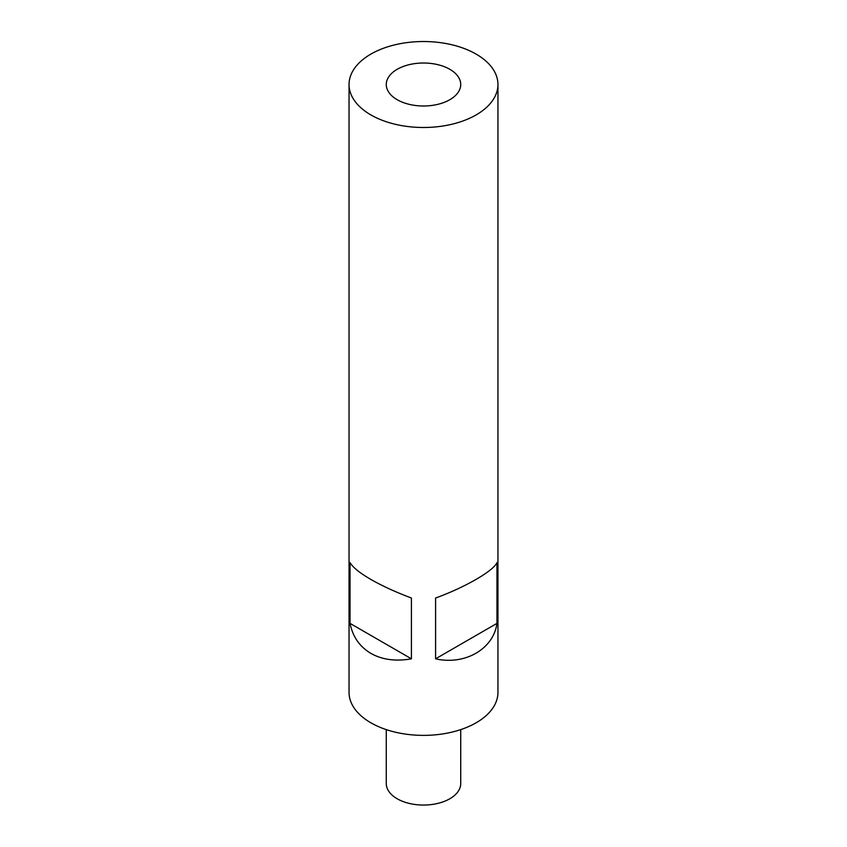 <?xml version="1.0" encoding="UTF-8"?>
<svg xmlns="http://www.w3.org/2000/svg" width="847" height="847" viewBox="0 0 847 847"><rect width="100%" height="100%" fill="white"/><g stroke="black" fill="none" stroke-linecap="round" stroke-linejoin="round"><path stroke-width="1.27" d="M496.967 623.381C493.568 648.971 464.918 665.509 435.58 658.818L435.58 598.024C464.918 587.426 493.568 570.878 496.967 562.588L496.967 623.381L435.58 658.818M370.859 114.906A74.451 42.985 0 0 0 451.991 124.223A74.451 42.985 0 0 0 497.951 84.509A74.451 42.985 0 0 0 476.141 54.113A74.451 42.985 0 0 0 395.009 44.796A74.451 42.985 0 0 0 349.049 84.509A74.451 42.985 0 0 0 370.859 114.906M370.859 579.433C382.209 585.933 395.729 592.138 411.42 598.024L411.42 658.818C395.729 661.581 382.209 659.76 370.859 653.376C359.689 646.759 352.754 636.764 350.033 623.381L350.033 562.588C352.754 567.321 359.689 572.932 370.859 579.433M349.049 84.509L349.049 692.391A74.451 42.985 0 0 0 370.859 722.787A74.451 42.985 0 0 0 451.991 732.104A74.451 42.985 0 0 0 497.951 692.391L497.951 84.509M449.821 69.306A37.226 21.493 0 0 0 409.26 64.647A37.226 21.493 0 0 0 386.274 84.509A37.226 21.493 0 0 0 397.179 99.702A37.226 21.493 0 0 0 437.74 104.361A37.226 21.493 0 0 0 460.726 84.509A37.226 21.493 0 0 0 449.821 69.306M460.726 729.616L460.726 783.57A37.226 21.493 180 0 1 449.821 798.763A37.226 21.493 180 0 1 409.26 803.422A37.226 21.493 180 0 1 386.274 783.57L386.274 729.616M350.033 623.381L411.42 658.818"/></g></svg>
